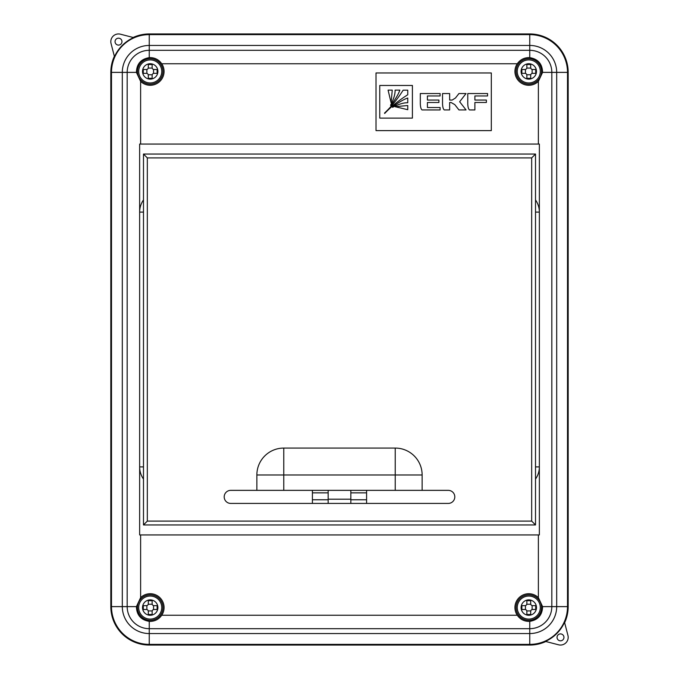<?xml version="1.0" encoding="UTF-8"?>
<svg xmlns="http://www.w3.org/2000/svg" width="679" height="679" viewBox="0 0 679 679"><rect width="100%" height="100%" fill="white"/><g stroke="black" fill="none" stroke-linecap="round" stroke-linejoin="round"><path stroke-width="1.02" d="M150.212 59.896A11.526 11.526 0 0 1 161.746 71.422A11.526 11.526 0 0 1 150.212 82.957A11.526 11.526 0 0 1 138.686 71.422A11.526 11.526 0 0 1 150.212 59.896A11.526 11.526 0 0 0 138.686 71.422A11.526 11.526 0 0 0 150.212 82.957M152.138 67.577L152.138 64.505L148.294 64.505L148.294 67.577A1.918 1.918 0 0 1 146.367 69.504L143.294 69.504L143.294 73.349L146.367 73.349A1.918 1.918 0 0 1 148.294 75.267L148.294 78.34L152.138 78.34L152.138 75.267A1.918 1.918 0 0 1 154.057 73.349L157.129 73.349L157.129 69.504L154.057 69.504A1.918 1.918 0 0 1 152.138 67.577M152.206 68.087L148.226 68.087M153.547 73.417L153.547 69.436M148.226 74.758L152.206 74.758M146.876 69.436L146.876 73.417M528.788 82.957A11.526 11.526 0 0 0 540.314 71.422A11.526 11.526 0 0 0 528.788 59.896A11.526 11.526 0 0 0 517.254 71.422A11.526 11.526 0 0 0 528.788 82.957A11.526 11.526 0 0 1 517.254 71.422A11.526 11.526 0 0 1 528.788 59.896M526.862 67.577L526.862 64.505L530.706 64.505L530.706 67.577A1.918 1.918 0 0 0 532.633 69.504L535.706 69.504L535.706 73.349L532.633 73.349A1.918 1.918 0 0 0 530.706 75.267L530.706 78.34L526.862 78.34L526.862 75.267A1.918 1.918 0 0 0 524.943 73.349L521.871 73.349L521.871 69.504L524.943 69.504A1.918 1.918 0 0 0 526.862 67.577M526.794 68.087L530.774 68.087M525.453 73.417L525.453 69.436M530.774 74.758L526.794 74.758M532.124 69.436L532.124 73.417M150.212 596.043A11.526 11.526 0 0 0 138.686 607.578A11.526 11.526 0 0 0 150.212 619.104A11.526 11.526 0 0 0 161.746 607.578A11.526 11.526 0 0 0 150.212 596.043A11.526 11.526 0 0 1 161.746 607.578A11.526 11.526 0 0 1 150.212 619.104M152.138 611.423L152.138 614.495L148.294 614.495L148.294 611.423A1.918 1.918 0 0 0 146.367 609.496L143.294 609.496L143.294 605.651L146.367 605.651A1.918 1.918 0 0 0 148.294 603.733L148.294 600.66L152.138 600.66L152.138 603.733A1.918 1.918 0 0 0 154.057 605.651L157.129 605.651L157.129 609.496L154.057 609.496A1.918 1.918 0 0 0 152.138 611.423M152.206 610.913L148.226 610.913M153.547 605.583L153.547 609.564M148.226 604.242L152.206 604.242M146.876 609.564L146.876 605.583M528.788 619.104A11.526 11.526 0 0 1 517.254 607.578A11.526 11.526 0 0 1 528.788 596.043A11.526 11.526 0 0 1 540.314 607.578A11.526 11.526 0 0 1 528.788 619.104A11.526 11.526 0 0 0 540.314 607.578A11.526 11.526 0 0 0 528.788 596.043M526.862 611.423L526.862 614.495L530.706 614.495L530.706 611.423A1.918 1.918 0 0 1 532.633 609.496L535.706 609.496L535.706 605.651L532.633 605.651A1.918 1.918 0 0 1 530.706 603.733L530.706 600.66L526.862 600.66L526.862 603.733A1.918 1.918 0 0 1 524.943 605.651L521.871 605.651L521.871 609.496L524.943 609.496A1.918 1.918 0 0 1 526.862 611.423M526.794 610.913L530.774 610.913M525.453 605.583L525.453 609.564M530.774 604.242L526.794 604.242M532.124 609.564L532.124 605.583M139.645 212.094A21.142 21.142 0 0 1 143.49 199.94A21.142 21.142 0 0 0 139.645 212.094L143.49 212.094M539.355 466.906A21.142 21.142 0 0 1 535.51 479.06A21.142 21.142 0 0 0 539.355 466.906L535.51 466.906M161.729 615.25A13.835 13.835 0 0 0 140.621 597.605L136.42 606.619C136.657 615.055 140.935 619.969 149.253 621.37L150.212 621.404C155.075 621.277 158.911 619.223 161.729 615.25L517.271 615.25C520.089 619.223 523.925 621.268 528.788 621.404L529.747 621.37C538.074 619.961 542.351 615.047 542.58 606.619L538.379 597.605A13.835 13.835 0 0 0 517.271 615.25M150.212 620.3A12.723 12.723 0 0 0 162.935 607.578A12.723 12.723 0 0 0 150.212 594.855A12.723 12.723 0 0 0 137.489 607.578A12.723 12.723 0 0 0 150.212 620.3M528.788 594.855A12.723 12.723 0 0 0 516.065 607.578A12.723 12.723 0 0 0 528.788 620.3A12.723 12.723 0 0 0 541.511 607.578A12.723 12.723 0 0 0 528.788 594.855M529.747 57.63L528.788 57.596C523.925 57.723 520.089 59.777 517.271 63.75A13.835 13.835 0 0 0 538.379 81.395L542.58 72.381C542.343 63.945 538.065 59.031 529.747 57.63L529.747 45.442L149.253 45.442A26.939 26.939 0 0 0 122.313 72.381L122.313 606.619A26.939 26.939 0 0 0 149.253 633.558L529.747 633.558A26.939 26.939 0 0 0 556.687 606.619L556.687 72.381A26.939 26.939 0 0 0 529.747 45.442L529.747 34.621A37.761 37.761 0 0 1 567.508 72.381L567.508 606.619A37.761 37.761 0 0 1 529.747 644.379L149.253 644.379A37.761 37.761 0 0 1 111.492 606.619L111.492 72.381A37.761 37.761 0 0 1 149.253 34.621L529.747 34.621L529.747 33.95L149.253 33.95A38.431 38.431 0 0 0 133.152 37.481L120.429 34.196L133.152 37.481M528.788 84.145A12.723 12.723 0 0 0 541.511 71.422A12.723 12.723 0 0 0 528.788 58.7A12.723 12.723 0 0 0 516.065 71.422A12.723 12.723 0 0 0 528.788 84.145M140.621 81.395A13.835 13.835 0 0 0 161.729 63.75C158.911 59.777 155.075 57.732 150.212 57.596L149.253 57.63C140.926 59.039 136.649 63.953 136.42 72.381L140.621 81.395L140.621 144.067L139.645 144.067L139.645 534.933L539.355 534.933L539.355 144.067L140.621 144.067M150.212 58.7A12.723 12.723 0 0 0 137.489 71.422A12.723 12.723 0 0 0 150.212 84.145A12.723 12.723 0 0 0 162.935 71.422A12.723 12.723 0 0 0 150.212 58.7M560.498 633.906A3.463 3.463 0 0 0 557.035 637.36A3.463 3.463 0 0 0 560.498 640.823A3.463 3.463 0 0 0 563.952 637.36A3.463 3.463 0 0 0 560.498 633.906M118.502 38.177A3.463 3.463 0 0 0 115.048 41.64A3.463 3.463 0 0 0 118.502 45.094A3.463 3.463 0 0 0 121.965 41.64A3.463 3.463 0 0 0 118.502 38.177M120.429 34.196A7.69 7.69 0 0 0 111.059 43.558L114.462 56.697A38.168 38.168 0 0 1 133.568 37.591M535.51 212.094L539.355 212.094A21.142 21.142 0 0 0 535.51 199.94M143.49 466.906L139.645 466.906A21.142 21.142 0 0 0 143.49 479.06M491.316 130.614L491.316 72.959L376.013 72.959L376.013 130.614L491.316 130.614M542.58 72.381L551.823 72.381L551.823 606.619L568.179 606.619A38.431 38.431 0 0 1 564.648 622.711L564.538 622.303A38.168 38.168 0 0 1 545.432 641.409L545.848 641.519A38.431 38.431 0 0 1 529.747 645.05L149.253 645.05A38.431 38.431 0 0 1 110.821 606.619L110.821 72.381A38.431 38.431 0 0 1 114.352 56.289M568.179 606.619L568.179 72.381A38.431 38.431 0 0 0 529.747 33.95M564.538 622.303L567.941 635.442A7.69 7.69 0 0 1 558.571 644.804L545.432 641.409M440.111 107.52L427.422 107.52L427.422 102.495L438.914 102.495L438.914 100.068L427.422 100.068L427.405 95.96L440.111 95.96L440.111 93.541L420.309 93.541L420.309 103.675C420.42 107.01 420.997 109.098 422.024 109.93L440.111 109.939L440.111 107.52M486.385 100.068L474.884 100.068L474.884 95.96L487.573 95.96L487.573 93.541L467.772 93.541L467.772 103.675C467.882 107.01 468.459 109.098 469.486 109.93L474.884 109.939L474.876 102.487L486.385 102.487L486.385 100.068M379.756 85.461L379.756 118.112L412.408 118.112L412.408 85.461L379.756 85.461M384.645 113.452L384.823 113.317C391.325 106.459 398.972 100.28 407.756 94.771L407.756 90.171L403.148 90.171C397.631 98.939 391.435 106.569 384.56 113.053L384.645 113.452M407.756 102.767L407.756 98.031C403.869 99.304 398.743 102.291 392.394 107.019L392.572 107.307C398.76 104.125 403.818 102.605 407.756 102.767M395.051 106.679L407.756 109.701L407.756 105.534L395.051 106.679M392.25 90.12L388.082 90.12L391.112 102.801L392.25 90.12M390.731 105.508L390.832 105.457C395.56 99.117 398.556 94.008 399.829 90.12L395.093 90.12C395.246 94.058 393.727 99.109 390.535 105.27L390.731 105.508M451.068 102.495L454.769 104.6L458.945 109.93L466.04 109.93L459.658 101.748L466.04 93.541L458.945 93.541L455.473 97.997L452.163 100.068L449.642 100.068L449.642 93.541L442.538 93.541L442.538 103.675C442.649 107.01 443.226 109.098 444.253 109.93L449.642 109.93L449.642 102.495L451.068 102.495M312.408 490.357L312.408 503.419M328.161 490.357L328.161 492.852L312.408 492.852M328.161 492.852L328.161 499.769L312.408 499.769M328.161 499.769L328.161 503.419M366.592 490.357L366.592 503.419M350.839 490.357L350.839 492.852L366.592 492.852M350.839 492.852L350.839 499.769L366.592 499.769M350.839 499.769L350.839 503.419M395.229 448.072L395.229 474.977L422.134 474.977A26.905 26.905 0 0 0 395.229 448.072L283.771 448.072A26.905 26.905 0 0 0 256.866 474.977L256.866 490.357L230.733 490.357A6.535 6.535 0 0 0 224.197 496.884A6.535 6.535 0 0 0 230.733 503.419L448.267 503.419A6.535 6.535 0 0 0 454.803 496.884A6.535 6.535 0 0 0 448.267 490.357L395.229 490.357L395.229 474.977L283.771 474.977L283.771 490.357L395.229 490.357M422.134 474.977L422.134 490.357M283.771 490.357L256.866 490.357M143.49 524.943L143.49 154.057L535.51 154.057L535.51 524.943L143.49 524.943L147.326 521.099L531.674 521.099L535.51 524.943M350.839 499.192L328.161 499.192M143.49 154.057L147.326 157.901L147.326 521.099M535.51 154.057L531.674 157.901L147.326 157.901M545.848 641.519L558.571 644.804M150.212 79.112A7.69 7.69 0 0 0 157.901 71.422A7.69 7.69 0 0 0 150.212 63.733A7.69 7.69 0 0 0 142.522 71.422A7.69 7.69 0 0 0 150.212 79.112M528.788 63.733A7.69 7.69 0 0 1 536.478 71.422A7.69 7.69 0 0 1 528.788 79.112A7.69 7.69 0 0 1 521.099 71.422A7.69 7.69 0 0 1 528.788 63.733M150.212 615.267A7.69 7.69 0 0 1 142.522 607.578A7.69 7.69 0 0 1 150.212 599.888A7.69 7.69 0 0 1 157.901 607.578A7.69 7.69 0 0 1 150.212 615.267M528.788 599.888A7.69 7.69 0 0 0 521.099 607.578A7.69 7.69 0 0 0 528.788 615.267A7.69 7.69 0 0 0 536.478 607.578A7.69 7.69 0 0 0 528.788 599.888M538.379 144.067L538.379 81.395M517.271 63.75L161.729 63.75M538.379 597.605L538.379 534.933M140.621 534.933L140.621 597.605M542.58 606.619L551.823 606.619A22.076 22.076 0 0 1 529.747 628.686L149.253 628.686A22.076 22.076 0 0 1 127.177 606.619L127.177 72.381L136.42 72.381M110.821 606.619L136.42 606.619M149.253 621.37L149.253 645.05M529.747 621.37L529.747 645.05M110.821 72.381L127.177 72.381A22.076 22.076 0 0 1 149.253 50.314L529.747 50.314A22.076 22.076 0 0 1 551.823 72.381L568.179 72.381M149.253 57.63L149.253 33.95M531.674 521.099L531.674 157.901M256.866 474.977L283.771 474.977L283.771 448.072"/></g></svg>
